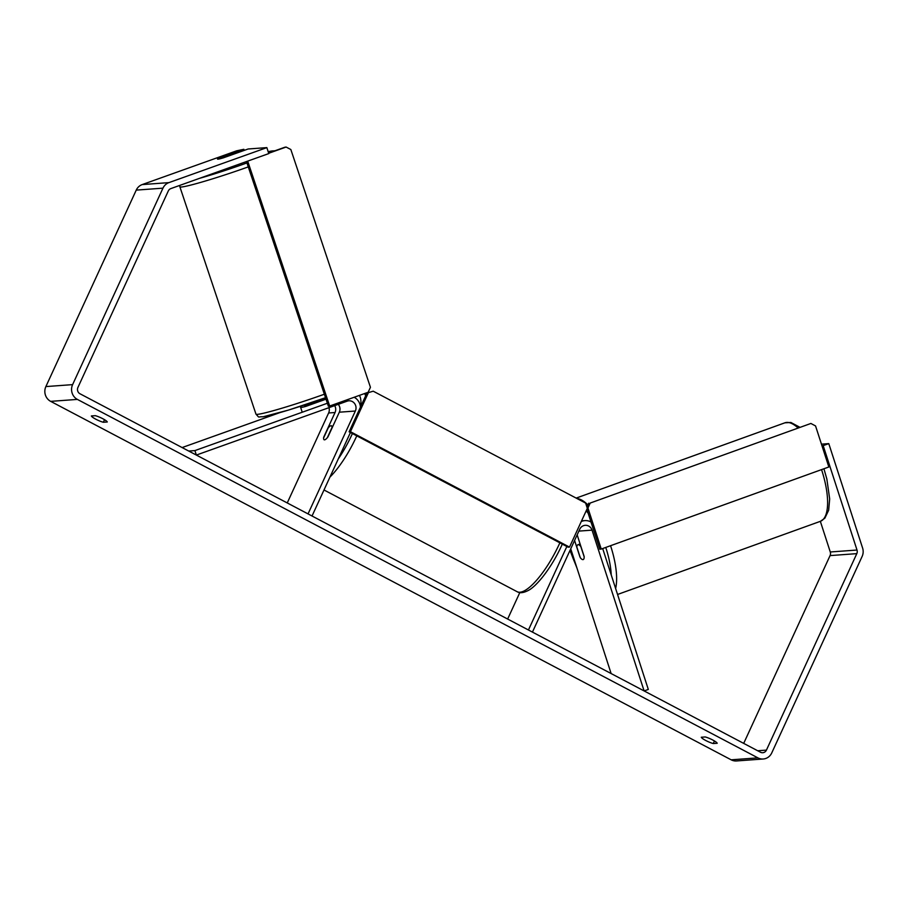 <?xml version="1.0" encoding="UTF-8"?>
<svg xmlns="http://www.w3.org/2000/svg" width="908" height="908" viewBox="0 0 908 908"><rect width="100%" height="100%" fill="white"/><g stroke="black" fill="none" stroke-linecap="round" stroke-linejoin="round"><path stroke-width="1.36" d="M578.884 531.101L592.039 530.136L644.112 690.931L648.312 689.433L602.685 548.546M611.129 673.554L570.735 548.829M519.819 592.572L507.651 619.04M566.842 546.503L528.445 629.993L532.44 632.104L579.747 529.228A7.082 6.662 85.8 0 1 592.039 530.136M591.006 522.043A11.804 11.1 85.8 0 0 584.877 520.613A11.804 11.1 85.8 0 0 581.268 521.544M577.159 534.869L584.15 556.479A7.877 2.588 70.3 0 1 583.22 559.566A7.877 2.588 70.3 0 1 582.981 559.623A7.877 2.815 70.2 0 1 580.28 557.671L576.83 547.013A7.877 2.815 70.2 0 1 577.897 544.755A7.877 2.815 70.2 0 1 578.146 544.698A7.877 2.815 70.2 0 1 580.859 546.639L580.961 546.605M579.883 556.786L574.582 540.453M326.017 399.168L306.087 406.296A7.877 0.681 162.1 0 1 301.15 407.454A7.877 0.681 162.1 0 1 301.104 407.454M315.348 401.767L325.427 398.169A11.804 11.1 -94.2 0 1 325.654 398.09M182.111 447.565L279.743 412.663M188.716 451.038L194.902 450.595L327.379 403.243M328.968 407.669A7.082 6.662 -94.2 0 1 328.628 412.981L287.246 502.941M350.431 432.514L312.034 516.005L308.039 513.894L355.357 411.029A7.082 6.662 -94.2 0 0 347.185 401.154L196.355 455.067L194.902 450.595M354.154 397.273A11.804 11.1 -94.2 0 1 360.442 407.159M334.677 405.626A7.082 6.662 -94.2 0 1 335.041 412.516L323.702 437.179A7.877 2.315 -62.2 0 0 324.111 439.756A7.877 2.315 -62.2 0 0 327.97 436.861L339.32 412.198A7.082 6.662 85.8 0 0 338.264 404.344M217.648 159.15L232.039 154.258L221.87 158.298M221.858 158.253L220.281 158.718A7.877 0.681 162.1 0 1 217.511 159.082A7.877 0.681 162.1 0 1 218.658 158.31L243.855 149.298L236.613 150.83L142.181 184.585L168.911 182.621L266.85 147.618L268.779 153.588L170.84 188.592A4.722 4.438 -94.2 0 0 168.298 190.964L77.929 387.432A4.722 4.438 -94.2 0 0 79.983 393.766L760.495 752.233A4.722 4.438 -94.2 0 0 766.431 750.11L856.8 553.642A4.722 4.438 -94.2 0 0 857.004 550.032L823.181 445.624L821.956 445.714M304.986 406.614L304.679 405.706L314.679 402.131L315.008 403.107M95.295 415.671A7.877 1.351 24.7 0 1 102.786 418.713A7.877 1.351 24.7 0 1 107.28 421.982L103.342 422.265A7.877 1.351 24.7 0 1 95.839 419.224A7.877 1.351 24.7 0 1 91.356 415.955L95.295 415.671M712.723 739.997A7.877 1.351 -155.3 0 0 705.221 736.955L701.282 737.239A7.877 1.351 -155.3 0 0 705.766 740.508A7.877 1.351 -155.3 0 0 713.268 743.55L717.207 743.266A7.877 1.351 -155.3 0 0 712.723 739.997M821.456 444.16L828.788 443.626L862.6 548.035A11.021 10.363 -94.2 0 1 862.123 556.445L771.755 752.914A11.021 10.363 -94.2 0 1 763.242 758.997L736.513 760.949A11.021 10.363 -94.2 0 1 731.178 759.826L50.666 401.359A11.021 10.363 -94.2 0 1 45.877 386.581L136.245 190.113A11.021 10.363 -94.2 0 1 142.181 184.585M763.242 758.997A11.021 10.363 -94.2 0 1 757.896 757.862L77.384 399.406A11.021 10.363 -94.2 0 1 72.606 384.629L162.963 188.16A11.021 10.363 -94.2 0 1 168.911 182.621M820.344 521.34L830.275 551.985A4.722 4.438 -94.2 0 1 830.071 555.594L743.697 743.38M222.937 157.992L248.134 148.991L266.85 147.618M244.218 150.387L243.855 149.298M828.788 443.626L823.181 445.624M714.46 740.973L713.268 743.55M104.533 419.689L103.342 422.265M328.219 427.895A7.877 2.315 117.8 0 1 331.454 425.829A7.877 2.315 117.8 0 1 331.965 427.623L327.334 437.69A7.877 2.315 117.8 0 1 324.111 439.756A7.877 2.315 117.8 0 1 323.6 437.962L328.219 427.895M368.262 392.96L350.443 431.709L349.103 431.811L568.17 547.206L569.509 547.104L587.328 508.355L585.626 503.077L373.211 391.189L366.923 393.062L349.103 431.811M350.443 431.709L569.509 547.104M366.923 393.062L373.211 391.189M268.598 153.043L284.806 147.255L286.099 147.051L290.844 149.525L370.43 387.285L368.171 392.256L329.672 406.024L247.702 161.125M329.672 406.024L328.378 406.228L246.488 161.556M268.677 153.282L286.099 147.051M584.173 556.865L580.859 546.639M601.244 549.068L828.845 466.984L815.554 425.943L810.889 423.457L590.2 503.055L587.953 508.026L601.244 549.068L599.802 549.204L586.886 509.32M587.953 508.026L587.249 508.094M810.889 423.457L590.2 503.055M586.954 507.186L588.77 503.18M323.986 398.272L325.427 398.169M339.32 412.198L355.357 411.029M328.628 412.981L335.041 412.516M324.36 394.22A52.358 3.042 161.5 0 1 259.064 414.139A52.358 3.042 161.5 0 1 255.965 414.116L179.875 186.798A52.358 3.042 -18.5 0 0 182.973 186.81A52.358 3.042 -18.5 0 0 248.27 166.89M268.155 151.681A48.419 2.815 161.5 0 1 271.322 151.069A48.419 2.815 161.5 0 1 274.182 151.057M246.942 162.929A48.419 2.815 161.5 0 1 199.454 178.365M263.808 416.613A48.419 2.815 -18.5 0 0 325.529 397.704L288.574 410.053L263.184 416.772C256.93 416.579 260.051 418.486 255.965 414.116M731.178 759.826L757.896 757.862M50.666 401.359L77.384 399.406M757.681 750.746L766.431 750.11M830.071 555.594L856.8 553.642M830.275 551.985L857.004 550.032M45.877 386.581L72.606 384.629M136.245 190.113L162.963 188.16M324.008 489.979L517.117 591.698A52.358 15.368 -62.2 0 0 559.294 544.085A52.358 15.368 -62.2 0 0 559.861 542.825M364.517 393.573A52.358 15.368 117.8 0 1 365.64 395.854M356.776 435.851A52.358 15.368 117.8 0 1 356.208 437.1A52.358 15.368 117.8 0 1 329.922 477.109M338.355 458.79A48.419 14.21 -62.2 0 0 351.544 435.443A48.419 14.21 -62.2 0 0 352.406 433.547M360.669 406.671A48.419 14.21 -62.2 0 0 359.375 395.4M797.837 427.781A52.358 18.693 -109.8 0 0 786.566 422.447A52.358 18.693 -109.8 0 0 784.875 422.822L790.868 422.47L799.63 427.135M570.156 550.078A48.419 17.286 -109.8 0 0 576.24 565.832M577.011 498.537A52.358 18.693 70.2 0 1 587.964 504.95M610.562 545.708A52.358 18.693 70.2 0 1 615.624 588.475M617.565 594.468L820.401 521.317A52.358 18.693 -109.8 0 0 821.558 469.618M611.232 574.912A48.419 17.286 -109.8 0 0 605.772 547.433M588.123 513.145A48.419 17.286 -109.8 0 0 586.171 510.886M581.585 520.851L584.877 520.613M275.26 150.671L268.155 151.659M315.712 402.857L315.212 401.359M302.137 411.926L300.276 406.364M179.671 185.436L179.875 186.798M562.313 544.119L561.53 545.822C551.769 567.216 537.048 586.091 528.218 590.495C523.462 592.935 519.773 593.344 517.117 591.698M365.198 393.323L366.491 394.004M332.737 426.51L331.454 425.829M576.16 498.095L784.875 422.822M569.997 550.43L576.909 567.909M577.897 544.755L580.099 543.96M823.931 468.755L826.859 479.061L829.674 498.969L828.652 510.228L824.861 518.196L820.401 521.317"/></g></svg>
